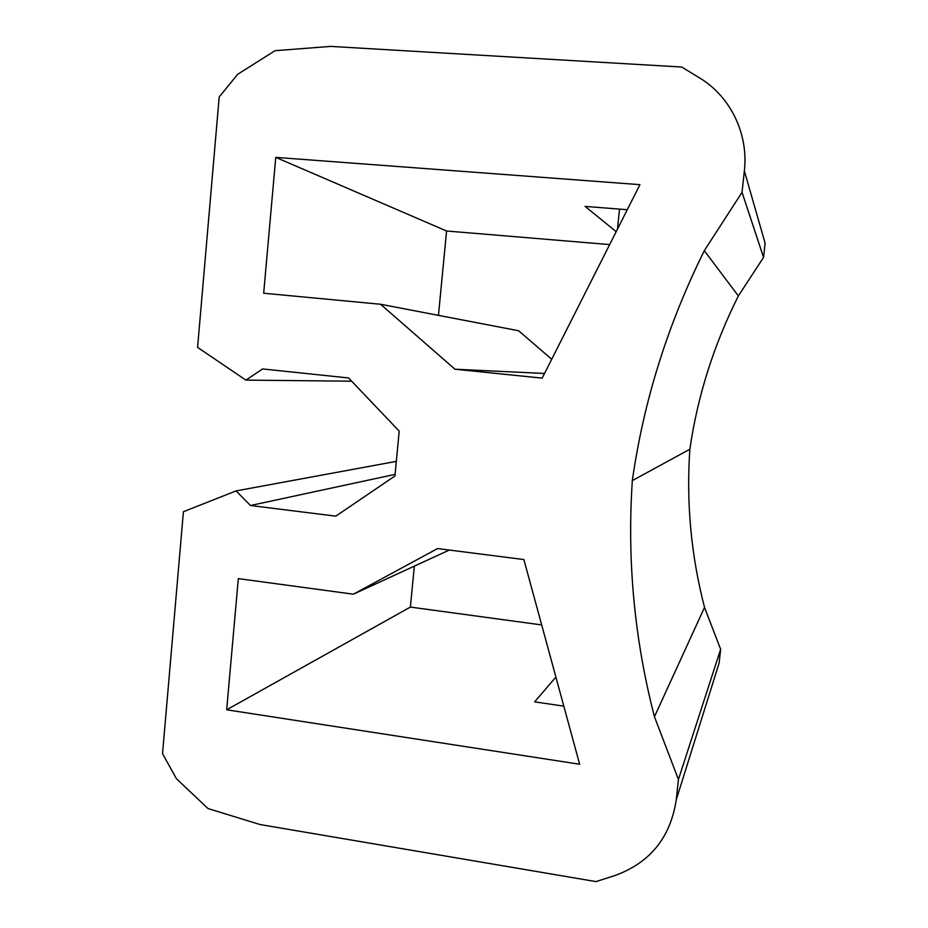 <?xml version="1.0" encoding="UTF-8"?>
<svg xmlns="http://www.w3.org/2000/svg" width="928" height="928" viewBox="0 0 928 928"><rect width="100%" height="100%" fill="white"/><g stroke="black" fill="none" stroke-linecap="round" stroke-linejoin="round"><path stroke-width="1.39" d="M689.852 449.233C686.186 502.744 691.07 555.466 704.526 607.411L654.449 716.741C634.381 639.16 627.015 560.454 632.328 480.611L689.852 449.233C697.566 396.152 713.736 345.054 738.363 295.939L763.558 257.404L765.113 243.229L744.36 170.891L742.04 192.316L704.317 250.676L738.363 295.939M654.449 716.741L678.438 779.485L676.234 799.843L719.142 662.998L720.638 649.287L704.526 607.411M414.329 566.15L410.385 607.074L541.697 624.938M609.661 244.586L446.577 230.991L438.457 315.369M380.561 304.256L263.68 293.225L275.755 157.377L639.937 184.66L542.172 378.137L454.987 369.216L380.561 304.256L518.624 330.751L551.708 359.264M632.328 480.611C643.591 401.406 667.592 324.765 704.317 250.676M395.096 474.37L250.467 505.516L335.797 516.154L394.945 475.983L399.202 431.114L348.615 377.974L262.636 368.938L245.885 380.109L197.583 347.385L219.194 96.953L237.684 74.286L275.024 50.704L330.612 46.4L681.732 67.036L699.445 77.836C730.475 96.384 748.664 133.922 744.36 170.891M676.234 799.843C670.492 837.555 650.029 862.796 614.846 875.568L595.985 881.6L260.037 824.54L208 808.543L176.413 778.696L162.528 753.675L183.408 511.711L236.095 490.9L250.467 505.516M449.291 550.049L353.382 594.187L437.575 548.552L523.879 559.561L579.64 764.243L226.664 709.792L410.385 607.074M555.895 677.104L534.621 701.87L563.818 706.15M226.664 709.792L238.322 578.62L353.382 594.187M275.755 157.377L446.577 230.991M627.282 209.716L585.092 206.399L616.192 231.664M454.987 369.216L544.527 373.474M678.438 779.485L720.638 649.287M763.558 257.404L742.04 192.316M619.521 209.102L617.456 229.17M351.677 381.199L245.885 380.109M396.326 461.378L236.095 490.9"/></g></svg>
